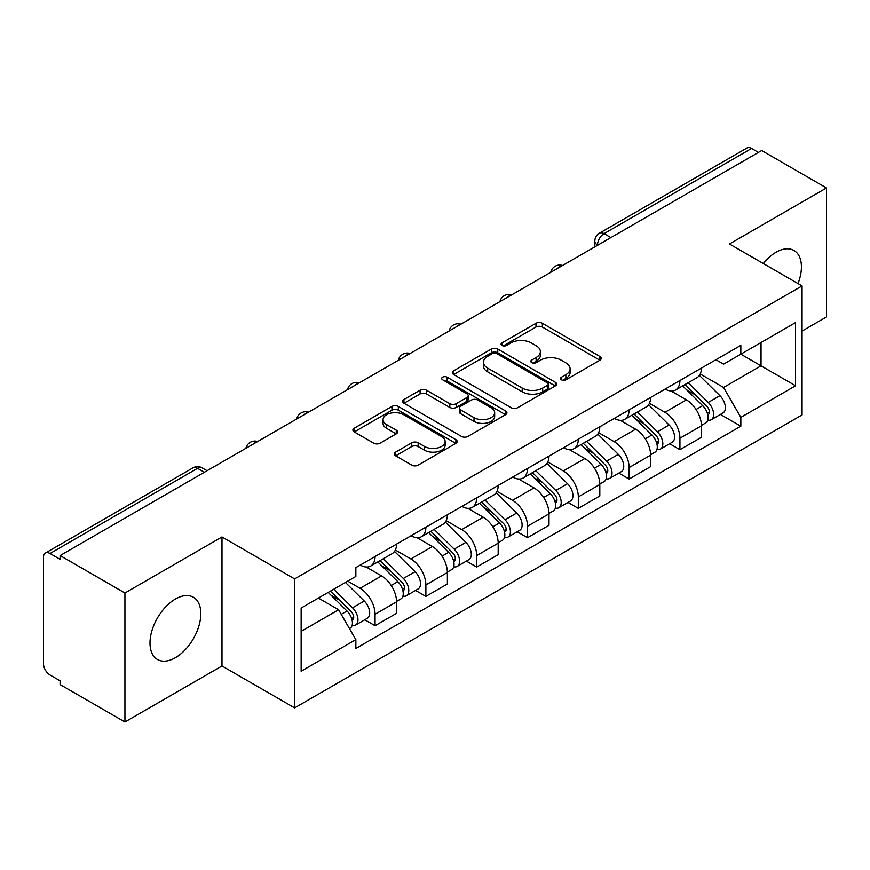 <?xml version="1.0" encoding="UTF-8"?>
<svg xmlns="http://www.w3.org/2000/svg" width="870" height="870" viewBox="0 0 870 870"><rect width="100%" height="100%" fill="white"/><g stroke="black" fill="none" stroke-linecap="round" stroke-linejoin="round"><path stroke-width="1.3" d="M561.465 379.809A3.165 1.827 0 0 0 565.946 379.809L599.908 360.202A4.524 2.61 0 0 0 601.235 358.353A4.524 2.61 0 0 0 599.908 356.504L542.369 323.281A4.524 2.61 0 0 0 535.974 323.281L502.001 342.889A3.165 1.827 0 0 0 501.076 344.183A3.165 1.827 0 0 0 502.001 345.477A3.165 1.827 0 0 0 506.481 345.477L510.875 342.943A14.464 8.352 0 0 1 531.331 342.943L536.127 345.705A14.464 8.352 0 0 1 540.368 351.61A14.464 8.352 0 0 1 536.127 357.516L531.733 360.06A3.165 1.827 0 0 0 530.809 361.354A3.165 1.827 0 0 0 531.733 362.638A3.165 1.827 0 0 0 536.214 362.638L540.607 360.104A14.464 8.352 0 0 1 561.063 360.104L565.859 362.877A14.464 8.352 0 0 1 570.1 368.782A14.464 8.352 0 0 1 565.859 374.687L561.465 377.221A3.165 1.827 0 0 0 560.541 378.515A3.165 1.827 0 0 0 561.465 379.809L561.465 377.221M175.414 657.687A35.931 20.739 120 0 0 198.882 626.03A35.931 20.739 120 0 0 193.379 597.233A35.931 20.739 120 0 0 175.414 599.017A35.931 20.739 120 0 0 151.935 630.674A35.931 20.739 120 0 0 157.448 659.471A35.931 20.739 120 0 0 175.414 657.687M798.007 283.576A35.931 20.739 120 0 0 793.984 250.484A35.931 20.739 120 0 0 776.018 252.256A35.931 20.739 120 0 0 763.305 263.534M395.622 452.117A4.524 2.61 0 0 0 394.295 453.966A4.524 2.61 0 0 0 395.622 455.804L411.76 465.135A4.524 2.61 0 0 0 418.155 465.135L455.88 443.352A4.524 2.61 0 0 0 457.207 441.503A4.524 2.61 0 0 0 455.88 439.654L398.34 406.431A4.524 2.61 0 0 0 391.946 406.431L354.221 428.214A4.524 2.61 0 0 0 352.894 430.063A4.524 2.61 0 0 0 354.221 431.901L373.719 443.167A4.524 2.61 0 0 0 380.114 443.167L396.263 433.847A4.524 2.61 0 0 0 397.579 431.998A4.524 2.61 0 0 0 396.263 430.15L386.584 424.571A12.093 6.982 0 0 1 383.05 419.634A12.093 6.982 0 0 1 390.51 413.185A12.093 6.982 0 0 1 403.691 414.696L441.579 436.566A12.093 6.982 0 0 1 445.125 441.503A12.093 6.982 0 0 1 437.653 447.952A12.093 6.982 0 0 1 424.473 446.44L418.155 442.797A4.524 2.61 0 0 0 411.76 442.797L395.622 452.117L395.622 455.804M294.625 578.898L221.991 536.964L124.932 592.992L60.106 555.571L761.685 150.532L826.5 187.953L729.441 243.981L802.075 285.915L294.625 578.898L294.625 707.897L802.075 414.925L802.075 285.915M511.19 407.726A4.524 2.61 0 0 0 517.585 407.726L555.31 385.943A4.524 2.61 0 0 0 556.637 384.105A4.524 2.61 0 0 0 555.31 382.256L497.76 349.033A4.524 2.61 0 0 0 491.376 349.033L453.651 370.805A4.524 2.61 0 0 0 452.324 372.654A4.524 2.61 0 0 0 453.651 374.502L511.19 407.726M443.885 380.494A3.165 1.827 0 0 1 447.093 380.94L447.093 377.178L505.6 410.955A4.524 2.61 0 0 1 506.927 412.804A4.524 2.61 0 0 1 505.6 414.653L467.875 436.425A4.524 2.61 0 0 1 461.481 436.425L403.93 403.201L403.93 399.515A4.524 2.61 0 0 0 402.603 401.353A4.524 2.61 0 0 0 403.93 403.201M403.93 399.515L420.079 390.195A4.524 2.61 0 0 1 426.474 390.195L449.812 403.669A4.524 2.61 0 0 0 456.206 403.669L466.918 397.481A4.524 2.61 0 0 0 468.234 395.632A4.524 2.61 0 0 0 466.918 393.795L442.612 379.766A3.165 1.827 0 0 1 441.688 378.472A3.165 1.827 0 0 1 443.646 376.786A3.165 1.827 0 0 1 447.093 377.178M124.932 592.992L124.932 722.002L60.106 684.581L60.106 680.818L50.014 674.989A9.211 5.318 -120 0 1 43.5 663.701L43.5 557.268A9.211 5.318 -120 0 1 45.403 553.048L192.955 467.864A9.211 5.318 60 0 1 197.555 468.321L50.014 553.505A9.211 5.318 -120 0 0 45.403 553.048M802.075 331.057L826.5 316.952L826.5 187.953M124.932 722.002L221.991 665.963L294.625 707.897M60.106 555.571L60.106 559.334L50.014 553.505M610.881 237.597L604.041 233.638A9.211 5.318 60 0 0 599.441 233.182L746.982 147.998A9.211 5.318 60 0 1 751.582 148.455L604.041 233.638A9.211 5.318 120 0 0 597.527 244.927L597.527 245.296M758.422 152.402L751.582 148.455M679.927 380.505A21.184 12.234 60 0 1 675.544 390.021L697.044 377.613A21.184 12.234 -120 0 0 701.427 368.097M649.422 403.321L664.952 412.282A21.184 12.234 60 0 1 679.927 438.241L701.427 425.821A21.184 12.234 -120 0 0 686.441 399.874L671.064 390.989M701.427 425.821L701.427 437.295L679.927 449.703L669.628 443.754M675.544 390.021A21.184 12.234 60 0 1 665.115 389.064M679.927 438.241L679.927 449.703M629.119 409.846A21.184 12.234 60 0 1 624.736 419.351L646.225 406.942A21.184 12.234 -120 0 0 650.619 397.427M618.809 473.095L629.119 479.044L650.619 466.635L650.619 455.162A21.184 12.234 -120 0 0 635.633 429.214L620.245 420.33M624.736 419.351A21.184 12.234 60 0 1 614.307 418.394M598.614 432.662L614.144 441.623A21.184 12.234 60 0 1 629.119 467.571L629.119 479.044M578.311 439.176A21.184 12.234 60 0 1 573.928 448.692L595.417 436.272A21.184 12.234 -120 0 0 599.811 426.768M568.001 502.425L578.311 508.374L599.811 495.965L599.811 484.492A21.184 12.234 -120 0 0 584.825 458.544L569.437 449.659M573.928 448.692A21.184 12.234 60 0 1 563.488 447.735M547.806 461.992L563.325 470.953A21.184 12.234 60 0 1 578.311 496.911L578.311 508.374M527.503 468.517A21.184 12.234 60 0 1 523.109 478.021L544.609 465.613A21.184 12.234 -120 0 0 548.992 456.097M517.193 531.766L527.503 537.714L549.003 525.306L549.003 513.833A21.184 12.234 -120 0 0 534.017 487.885L518.629 479M523.109 478.021A21.184 12.234 60 0 1 512.68 477.064M496.987 491.332L512.517 500.293A21.184 12.234 60 0 1 527.503 526.241L527.503 537.714M476.695 497.847A21.184 12.234 60 0 1 472.301 507.362L493.801 494.943A21.184 12.234 -120 0 0 498.184 485.438M466.385 561.096L476.695 567.044L498.184 554.636L498.184 543.163A21.184 12.234 -120 0 0 483.209 517.215L467.821 508.33M472.301 507.362A21.184 12.234 60 0 1 461.872 506.405M446.179 520.662L461.709 529.623A21.184 12.234 60 0 1 476.695 555.582L476.695 567.044M425.876 527.187A21.184 12.234 60 0 1 421.493 536.692L442.993 524.284A21.184 12.234 -120 0 0 447.376 514.768M415.577 590.436L425.876 596.385L447.376 583.977L447.376 572.504A21.184 12.234 -120 0 0 432.39 546.556L417.013 537.671M421.493 536.692A21.184 12.234 60 0 1 411.064 535.735M395.371 550.003L410.901 558.964A21.184 12.234 60 0 1 425.876 584.912L425.876 596.385M375.068 556.517A21.184 12.234 60 0 1 370.685 566.033L392.174 553.614A21.184 12.234 -120 0 0 396.568 544.109M364.758 619.766L375.068 625.715L396.568 613.307L396.568 601.833A21.184 12.234 -120 0 0 381.582 575.886L366.194 567.001M370.685 566.033A21.184 12.234 60 0 1 360.256 565.076M347.706 581.149L360.082 588.294A21.184 12.234 60 0 1 375.068 614.253L375.068 625.715M715.923 359.723L723.579 364.149L795.561 322.585L761.032 342.519L761.032 365.835L723.579 387.465L700.23 373.991M301.14 631.359L338.593 609.739L355.852 639.635L301.14 671.227L301.14 608.043L355.852 576.451L355.852 567.61L740.838 345.346L740.838 354.177L795.561 385.769L740.838 417.361L723.579 387.465M795.561 322.585L795.561 385.769M355.852 639.635L355.852 648.476L740.838 426.202L740.838 417.361M221.991 536.964L221.991 665.963M338.593 609.739L318.398 598.071M720.436 414.424L740.838 426.202M562.727 380.255L565.859 378.45A14.464 8.352 0 0 0 570.1 372.545L570.1 368.782M540.368 351.61L540.368 355.373A14.464 8.352 0 0 1 536.127 361.278L532.995 363.094M599.854 360.234L542.369 327.044A4.524 2.61 0 0 0 535.974 327.044L503.262 345.923M555.256 385.976L497.76 352.796A4.524 2.61 0 0 0 491.376 352.796L453.705 374.535M547.317 385.388A3.165 1.827 0 0 0 548.241 384.105A3.165 1.827 0 0 0 547.317 382.811L496.803 353.644A3.165 1.827 0 0 0 492.333 353.644L487.689 356.319A14.464 8.352 0 0 0 483.459 362.224A14.464 8.352 0 0 0 487.689 368.13L522.217 388.063A14.464 8.352 0 0 0 542.684 388.063L547.317 385.388L547.317 389.151A3.165 1.827 0 0 0 548.241 387.857L548.241 384.105M483.459 362.224L483.459 365.987A14.464 8.352 0 0 0 487.689 371.892L487.689 368.13M547.317 389.151L542.684 391.826A14.464 8.352 0 0 1 522.217 391.826L487.689 371.892M403.995 403.234L420.079 393.947L420.079 390.195M468.234 395.632L468.234 399.395A4.524 2.61 0 0 1 466.918 401.244L456.206 407.421A4.524 2.61 0 0 1 449.812 407.421L426.474 393.947A4.524 2.61 0 0 0 420.079 393.947M447.093 380.94L505.535 414.685M474.03 417.643A12.093 6.982 0 0 0 487.211 419.166A12.093 6.982 0 0 0 494.671 412.706A12.093 6.982 0 0 0 491.126 407.769L477.782 400.069A4.524 2.61 0 0 0 471.388 400.069L460.676 406.246A4.524 2.61 0 0 0 459.36 408.095A4.524 2.61 0 0 0 460.676 409.944L474.03 417.643L474.03 421.406A12.093 6.982 0 0 0 487.211 422.918A12.093 6.982 0 0 0 494.671 416.469L494.671 412.706M459.36 408.095L459.36 411.858A4.524 2.61 0 0 0 460.676 413.707L460.676 409.944M474.03 421.406L460.676 413.707M445.125 441.503L445.125 445.266A12.093 6.982 0 0 1 437.653 451.715A12.093 6.982 0 0 1 424.473 450.203L418.155 446.56A4.524 2.61 0 0 0 411.76 446.56L395.676 455.847M383.05 419.634L383.05 423.396A12.093 6.982 0 0 0 386.584 428.334L386.584 424.571M396.198 433.88L386.584 428.334M455.826 443.385L398.34 410.194A4.524 2.61 0 0 0 391.946 410.194L354.275 431.944M682.667 385.91L702.677 405.648A11.517 6.645 60 0 1 705.722 422.918L701.427 425.397M686.658 389.847L695.141 394.741M684.886 384.627L706.81 406.246A5.524 3.186 60 0 1 708.267 414.533A5.524 3.186 60 0 1 707.756 414.74M688.203 382.713L708.223 402.451A11.517 6.645 60 0 1 711.258 419.721A11.517 6.645 60 0 1 707.778 420.09M699.404 375.427L719.947 395.687A11.517 6.645 60 0 1 722.981 412.956L711.258 419.721M631.859 415.24L651.869 434.989A11.517 6.645 60 0 1 654.914 452.248L650.619 454.738M635.85 419.177L644.333 424.081M634.078 413.957L655.991 435.587A5.524 3.186 60 0 1 657.448 443.874A5.524 3.186 60 0 1 656.948 444.07M637.395 412.043L657.405 431.792A11.517 6.645 60 0 1 660.45 449.061A11.517 6.645 60 0 1 656.97 449.431M648.596 404.757L669.139 425.017A11.517 6.645 60 0 1 672.173 442.286L660.45 449.061M581.04 444.581L601.061 464.319A11.517 6.645 60 0 1 604.095 481.588L599.8 484.068M585.042 448.518L593.525 453.411M583.27 443.298L605.183 464.917A5.524 3.186 60 0 1 606.64 473.204A5.524 3.186 60 0 1 606.14 473.41M586.587 441.384L606.597 461.122A11.517 6.645 60 0 1 609.642 478.391A11.517 6.645 60 0 1 606.162 478.761M597.788 434.097L618.32 454.357A11.517 6.645 60 0 1 621.365 471.627L609.642 478.391M530.232 473.911L550.253 493.66A11.517 6.645 60 0 1 553.287 510.918L548.992 513.409M534.223 477.847L542.717 482.752M532.451 472.627L554.375 494.258A5.524 3.186 60 0 1 555.832 502.545A5.524 3.186 60 0 1 555.332 502.74M535.768 470.713L555.789 490.462A11.517 6.645 60 0 1 558.823 507.721A11.517 6.645 60 0 1 555.354 508.091M546.969 463.427L567.512 483.687A11.517 6.645 60 0 1 570.557 500.957L558.823 507.721M479.424 503.251L499.445 522.99A11.517 6.645 60 0 1 502.479 540.259L498.184 542.739M483.415 507.188L491.898 512.082M481.643 501.968L503.567 523.588A5.524 3.186 60 0 1 505.024 531.874A5.524 3.186 60 0 1 504.513 532.081M484.96 500.054L504.981 519.792A11.517 6.645 60 0 1 508.015 537.062A11.517 6.645 60 0 1 504.535 537.432M496.161 492.768L516.704 513.028A11.517 6.645 60 0 1 519.738 530.287L508.015 537.062M428.616 532.581L448.626 552.33A11.517 6.645 60 0 1 451.671 569.589L447.376 572.068M432.607 536.518L441.09 541.423M430.835 531.298L452.759 552.928A5.524 3.186 60 0 1 454.216 561.215A5.524 3.186 60 0 1 453.705 561.411M434.152 529.384L454.173 549.133A11.517 6.645 60 0 1 457.207 566.392A11.517 6.645 60 0 1 453.727 566.761M445.353 522.098L465.896 542.358A11.517 6.645 60 0 1 468.93 559.627L457.207 566.392M377.808 561.911L397.818 581.66A11.517 6.645 60 0 1 400.863 598.93L396.557 601.409M381.799 565.859L390.282 570.753M380.027 560.639L401.94 582.258A5.524 3.186 60 0 1 403.397 590.545A5.524 3.186 60 0 1 402.897 590.741M383.344 558.725L403.354 578.463A11.517 6.645 60 0 1 406.399 595.732A11.517 6.645 60 0 1 402.919 596.102M394.545 551.428L415.088 571.699A11.517 6.645 60 0 1 418.122 588.957L406.399 595.732M328.186 592.426L347.01 611.001A11.517 6.645 60 0 1 350.044 628.26L349.479 628.597M330.981 595.189L339.474 600.093M330.404 591.143L351.132 611.599A5.524 3.186 60 0 1 352.589 619.886A5.524 3.186 60 0 1 352.089 620.082M333.721 589.229L352.546 607.804A11.517 6.645 60 0 1 355.58 625.062A11.517 6.645 60 0 1 352.111 625.432M345.444 582.454L364.269 601.029A11.517 6.645 60 0 1 367.314 618.298L355.58 625.062M597.853 245.112L597.527 244.927A9.211 5.318 0 0 1 594.83 241.164L594.83 246.862M425.876 584.912L447.376 572.504M476.695 555.582L498.184 543.163M527.503 526.241L549.003 513.833M578.311 496.911L599.811 484.492M629.119 467.571L650.619 455.162M375.068 614.253L396.568 601.833M360.082 588.294L381.582 575.886M410.901 558.964L432.39 546.556M461.709 529.623L483.209 517.215M512.517 500.293L534.017 487.885M563.325 470.953L584.825 458.544M614.144 441.623L635.633 429.214M664.952 412.282L686.441 399.874M561.781 265.937A9.211 5.318 120 0 0 557.713 268.286M510.973 295.278A9.211 5.318 120 0 0 506.905 297.627M460.154 324.608A9.211 5.318 120 0 0 456.087 326.957M409.346 353.949A9.211 5.318 120 0 0 405.279 356.298M358.538 383.278A9.211 5.318 120 0 0 354.471 385.627M307.73 412.619A9.211 5.318 120 0 0 303.663 414.968M256.922 441.949A9.211 5.318 120 0 0 252.855 444.298M204.396 472.269L197.555 468.321A9.211 5.318 120 0 1 202.166 467.864A9.211 9.211 0 0 0 192.955 467.864M565.859 378.45L565.859 374.687M531.733 362.638L531.733 360.06M536.127 361.278L536.127 357.516M502.001 345.477L502.001 342.889M535.974 327.044L535.974 323.281M542.369 327.044L542.369 323.281M599.908 360.202L599.908 356.504M453.651 374.502L453.651 370.805M491.376 352.796L491.376 349.033M497.76 352.796L497.76 349.033M555.31 385.943L555.31 382.256M522.217 391.826L522.217 388.063M542.684 391.826L542.684 388.063M426.474 393.947L426.474 390.195M449.812 407.421L449.812 403.669M456.206 407.421L456.206 403.669M466.918 401.244L466.918 397.481M505.6 414.653L505.6 410.955M411.76 446.56L411.76 442.797M418.155 446.56L418.155 442.797M424.473 450.203L424.473 446.44M396.263 433.847L396.263 430.15M354.221 431.901L354.221 428.214M391.946 410.194L391.946 406.431M398.34 410.194L398.34 406.431M455.88 443.352L455.88 439.654M702.677 405.648L696.065 409.476M709.409 412.01L707.332 413.206M719.947 395.687L708.223 402.451M651.869 434.989L645.257 438.806M658.601 441.34L656.524 442.536M669.139 425.017L657.405 431.792M601.061 464.319L594.449 468.147M607.793 470.67L605.716 471.877M618.32 454.357L606.597 461.122M550.253 493.66L543.641 497.477M556.974 500.011L554.897 501.207M567.512 483.687L555.789 490.462M499.445 522.99L492.822 526.807M506.166 529.341L504.089 530.548M516.704 513.028L504.981 519.792M448.626 552.33L442.014 556.147M455.358 558.681L453.281 559.878M465.896 542.358L454.173 549.133M397.818 581.66L391.206 585.477M404.55 588.011L402.473 589.218M415.088 571.699L403.354 578.463M347.01 611.001L341.247 614.329M353.731 617.352L351.665 618.548M364.269 601.029L352.546 607.804M562.564 265.491A9.211 9.211 0 0 0 550.743 272.31M511.756 294.821A9.211 9.211 0 0 0 499.935 301.651M460.937 324.162A9.211 9.211 0 0 0 449.116 330.981M410.129 353.492A9.211 9.211 0 0 0 398.308 360.321M359.321 382.833A9.211 9.211 0 0 0 347.5 389.651M308.513 412.162A9.211 9.211 0 0 0 296.692 418.992M257.705 441.503A9.211 9.211 0 0 0 245.884 448.322M207.093 470.713L202.166 467.864M599.441 233.182A9.211 9.211 0 0 0 594.83 241.164"/></g></svg>
